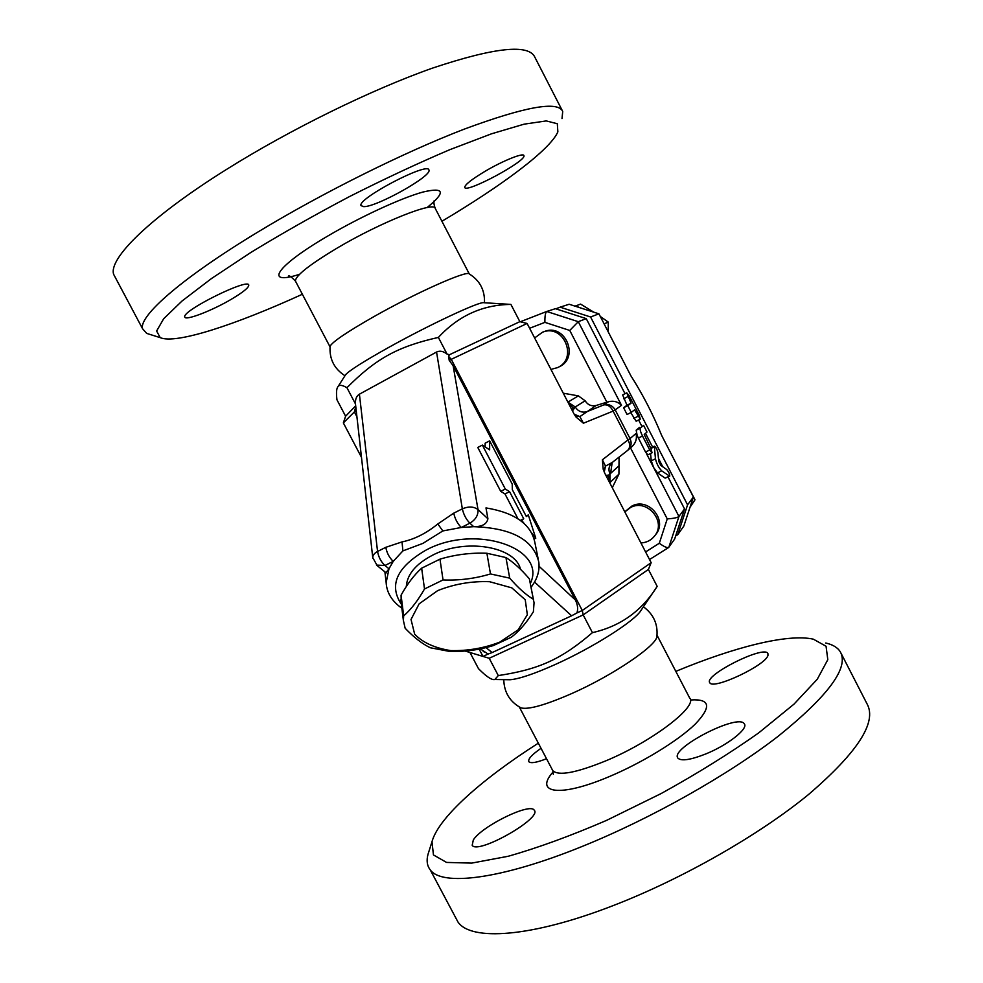 <?xml version="1.0" encoding="UTF-8"?>
<svg xmlns="http://www.w3.org/2000/svg" width="983" height="983" viewBox="0 0 983 983"><rect width="100%" height="100%" fill="white"/><g stroke="black" fill="none" stroke-linecap="round" stroke-linejoin="round"><path stroke-width="1.47" d="M330.018 346.925L330.079 346.237C332.487 341.826 346.827 332.107 373.11 317.079C415.477 292.971 467.564 269.846 469.26 273.938C479.851 280.524 484.926 290.132 484.484 302.739M603.636 470.599L605.516 466.102L602.382 459.798L603.23 469.37L604.864 473.413L651.164 562.694L582.28 610.468L451.258 359.336L527.109 323.456L519.86 321.662L510.902 304.411L483.808 302.715C479.765 301.191 429.731 324.55 388.924 347.294C364.226 361.105 349.825 370.186 345.721 374.56L345.193 375.395M562.018 118.587L562.718 111.448C558.025 100.696 525.241 106.582 464.394 129.08C404.566 152.082 323.272 192.459 258.873 231.447C181.609 278.066 138.64 316.194 142.56 328.727L146.725 333.409L149.711 334.343M302.371 294.261C235.564 324.783 175.748 344.48 160.229 337.648L156.616 331.013L163.682 318.738L182.039 301.007L211.542 278.496L250.948 252.41C281.482 233.745 314.277 215.166 349.321 196.661C384.525 178.869 417.984 163.227 449.698 149.723L491.488 133.811L524.123 124.165L546.192 120.921L557.312 123.723L557.865 131.857C550.234 149.76 501.834 185.676 441.92 221.261M363.71 206.651L361.044 205.631C356.792 198.885 428.539 161.286 428.932 170.047C432.348 175.908 376.575 207.118 363.71 206.651M232.16 298.771C212.77 310.419 184.915 321.22 184.779 316.944C181.572 310.886 249.178 277.415 248.773 285.193C248.699 287.65 243.157 292.172 232.16 298.771M485.246 171.202C503.038 160.671 523.57 152.451 523.902 155.597C527.035 160.831 465.463 193.86 464.726 187.372C464.836 184.73 471.668 179.336 485.246 171.202M115.65 278.115L113.684 274.417C108.191 258.91 149.551 217.538 226.311 169.555C290.28 129.4 371.979 89.367 432.803 68.011C494.756 47.356 528.78 43.768 534.863 57.223L562.153 110.342M767.981 655.28C766.126 665.245 712.442 690.41 709.775 682.669C703.472 675.468 763.951 645.008 767.883 653.437L767.981 655.28M455.19 916.77L457.967 922.005C470.894 941.21 530.869 937.635 613.417 905.503C682.386 878.863 759.367 834.874 808.591 794.461C857.692 752.302 877.192 722.112 867.055 703.889L841.178 653.498M529.604 328.285L544.901 322.363C544.791 316.231 545.393 312.606 546.695 311.488L555.407 308.687L586.261 318.639L578.287 321.687L546.732 311.476M534.629 337.968L542.518 332.217C563.591 323.296 578.446 358.598 557.484 367.642L550.935 369.399M542.518 332.217L544.213 331.59C565.2 322.707 579.982 357.837 559.094 366.856L557.484 367.642M563.271 393.2L578.373 395.879L585.143 400.781C587.797 404.959 591.496 406.52 596.214 405.451L608.502 401.715L603.771 404.91L586.63 411.791C581.776 412.872 577.979 411.275 575.239 406.974L585.143 400.781M627.645 450.386L632.401 446.196C635.89 442.694 637.107 438.455 636.05 433.454L630.029 438.578L615.186 409.862L621.514 405.328C617.926 401.691 613.589 400.486 608.502 401.715M630.496 447.879L667.248 518.913L659.31 543.255C663.832 546.573 666.929 547.998 668.612 547.519L674.621 539.114L684.537 508.936L678.946 516.468L653.683 467.589L651.274 460.843L650.537 453.519M684.537 508.936L668.059 477.013M662.775 466.79L658.512 458.52M652.589 447.056L645.512 433.356M641.838 426.241L638.606 419.999M625.028 393.704L586.261 318.639M652.048 452.77L651.004 448.752L644.234 434.486L646.986 432.065L643.582 425.369L640.338 428.096C639.736 429.19 640.461 431.82 642.501 436.01L649.726 449.968L652.048 452.77L647.871 454.834L645.536 452.045L637.193 435.666L636.173 430.185L639.491 427.421M669.693 476.214C669.828 474.31 668.845 472.098 666.769 469.579L660.785 465.389L658.843 461.641L657.824 452.254C656.927 449.059 655.772 447.032 654.346 446.184L655.452 458.791C656.632 463.743 658.708 467.761 661.682 470.845L669.693 476.214L665.172 478.131L657.492 472.884L653.683 467.589L646.458 453.605M640.265 419.163L634.576 409.85L631.233 412.405L627.768 405.61L631.111 403.153L626.749 392.819L629.132 395.694L639.245 415.281L640.265 419.163L636.148 421.228L630.803 412.614M627.056 414.507L631.233 412.405L627.056 414.507L623.603 407.724L626.994 405.242L622.644 394.92L626.749 392.819M612.237 462.477L612.114 462.588C608.858 465.844 608.145 469.641 609.976 473.99L606.609 476.78M619.069 457.12L618.921 474.138L612.286 487.715M506.995 679.695L510.128 679.745C519.233 678.946 534.211 673.896 555.076 664.582C592.577 647.809 634.514 621.207 640.83 610.652L657.185 586.372L648.399 569.44L651.164 562.694M519.602 707.17L520.978 707.895C528.375 709.787 544.889 705.18 570.533 694.084C612.851 675.628 658.119 644.725 656.939 635.927C657.91 623.861 653.4 614.154 643.435 606.781M675.825 671.377C733.773 647.244 787.641 633.421 813.359 639.171L826.064 646.261L827.809 659.679L817.278 679.228L794.006 704.123L758.655 732.925C729.619 753.47 697.107 773.682 661.117 793.564L606.585 820.375C570.496 835.943 537.701 847.911 508.211 856.267L471.68 863.111L446.552 862.423L433.442 854.927L431.992 841.731C438.393 817.573 482.26 778.905 538.34 743.16M429.03 851.069L427.998 854.35C426.327 860.604 427.077 865.765 430.235 869.844C441.711 886.31 500.224 879.76 582.329 846.388C650.906 818.692 728.256 774.997 778.401 736.083C828.509 695.608 849.152 667.518 840.293 651.803C837.614 647.514 832.761 644.59 825.72 643.005M705.954 753.875C690.521 759.957 681.17 761.37 677.877 758.102C669.546 748.468 738.688 712.847 744.34 723.881C748.555 728.624 727.801 745.04 705.954 753.875M473.327 839.937C481.953 826.076 530.169 802.447 534.211 810.176C542.813 817.93 477.406 855.063 472.196 845.269L473.327 839.937M546.523 758.729C536.632 762.599 530.746 763.594 528.866 761.727C527.748 759.195 531.803 754.723 541.031 748.296M533.511 599.888L529.37 578.852C521.248 569.341 513.433 562.239 505.938 557.558L486.892 553.257C470.857 552.618 455.215 554.584 439.966 559.155L421.646 568.186C414.322 574.76 407.466 583.755 401.076 595.17L401.261 603.451M499.843 642.096L518.188 629.784L527.343 614.719L525.229 599.741L511.824 587.871L489.546 581.69C471.545 581.027 454.257 584.013 437.656 590.636L419.114 603.869L411.029 619.462L414.666 634.195C422.739 642.599 434.756 648.067 450.693 650.599C467.711 651.016 484.103 648.19 499.843 642.096M511.234 637.267L493.478 645.512C479.065 650.021 464.222 651.962 448.936 651.299L430.333 647.76C422.469 644.037 414.076 637.537 405.156 628.272L403.386 620.506L403.669 615.85C410.833 609.73 417.775 600.773 424.509 588.977L443.038 579.945C459.319 580.597 475.133 578.594 490.48 573.937L509.71 578.151C518.25 587.957 526.114 594.985 533.327 599.225L534.064 602.739L533.388 611.758C526.347 623.013 518.963 631.516 511.234 637.267M401.076 595.17L403.669 615.85M421.646 568.186L424.509 588.977M439.966 559.155L443.038 579.945M486.892 553.257L490.48 573.937M505.938 557.558L509.71 578.151M529.37 578.852L533.327 599.225M406.311 586.544C407.097 574.404 415.846 563.959 432.532 555.211C465.451 537.898 515.522 546.536 520.499 569.304M624.832 511.897L630.607 507.474C647.207 498.369 666.843 521.703 654.592 535.993C651.127 540.306 646.568 542.628 640.941 542.96M625.237 511.443L631.885 506.061C648.424 497.005 667.973 520.216 655.772 534.457L654.592 535.993M690.029 507.265L694.993 499.782L679.732 470.452M593.855 312.201L580.572 304.103L575.055 306.155L569.169 304.251L560.113 307.163L590.586 316.993L598.905 313.823L578.778 307.347L576.087 305.602M608.28 331.984L608.231 322.055L600.257 316.428M590.586 316.993L687.572 504.844L677.766 534.654L683.824 526.089L690.287 506.454L694.993 499.782M692.044 503.837L691.504 502.792L693.408 496.98L661.694 435.518C653.068 414.384 642.796 394.478 630.877 375.789L604.103 323.886L608.231 322.055M604.103 323.788L598.905 313.823M690.287 506.454L691.504 502.792M578.778 307.347L575.055 306.155M361.486 457.353L343.35 422.911L354.371 411.902L356.915 416.755M677.766 534.654L675.64 536.005M687.572 504.844L693.408 496.98M555.85 308.822L560.113 307.163M524.222 523.595L521.69 520.4L523.706 518.741L509.575 491.672L505.311 489.03L482.358 445.078L489.645 449.845L489.657 440.851L512.217 484.078L512.315 489.657L526.36 516.554L528.313 514.932L535.772 538.217L531.754 533.118M485.123 446.896L485.147 443.186L489.657 440.851M517.955 518.766L504.992 493.957L500.716 491.34L477.787 447.449L482.358 445.078M500.716 491.34L505.311 489.03M504.992 493.957L509.575 491.672M520.326 520.4L523.706 518.741M520.867 520.806L521.69 520.4M534.138 539.003L535.772 538.217M526.089 516.026L528.313 514.932M626.994 405.242L631.111 403.153M538.143 558.799L534.949 542.862C531.324 524.381 515.006 512.733 485.983 507.904L487.912 518.754C486.843 524.099 482.112 526.741 473.708 526.679C511.848 528.006 533.56 539.839 538.819 562.165C539.667 568.801 538.254 575.448 534.568 582.071L571.602 615.788L576.91 612.962C578.237 609.067 577.721 604.742 575.362 599.974L539.065 566.269M571.602 615.788L492.127 652.565L486.007 647.588M480.318 648.878L488.109 654.051L492.127 652.565M534.568 582.071L531.09 587.404M484.214 652.024L483.009 651.041M469.862 523.189C475.625 519.724 478.34 515.19 478.008 509.563C473.781 506.478 468.559 506.233 462.342 508.838C463.595 514.514 466.102 519.307 469.862 523.189L473.708 526.679L461.26 527.478L469.862 523.189M355.514 404.296L355.453 403.718C355.219 399.11 356.546 395.928 359.409 394.183L436.55 352.037C439.757 350.476 443.259 351.152 447.068 354.077L449.452 354.728L448.531 356.288L449.231 360.429L453.126 365.713L575.362 599.974M436.55 352.037L462.342 508.838L453.753 513.151C454.969 518.84 457.476 523.607 461.26 527.478L442.817 530.943L437.828 523.939C426.217 533.4 414.285 539.384 402.022 541.916L385.815 547.31L377.558 551.475C374.388 553.146 372.79 555.198 372.754 557.619L372.827 558.307M376.501 565.078L384.955 565.495C381.023 561.821 378.566 557.14 377.558 551.475L359.409 394.183M401.863 608.207C391.984 601.289 386.749 592.774 386.159 582.673L388.985 568.776L393.225 561.367C389.317 557.668 386.847 552.987 385.815 547.31M402.022 541.916L402.895 550.898L393.225 561.367L384.955 565.495L388.985 568.776L385.987 572.745M402.895 550.898L422.911 543.39L442.817 530.943M401.359 604.25C388.555 585.032 396.886 566.908 426.339 549.915C476.042 523.386 547.371 548.489 530.329 583.472M544.901 322.363L569.759 330.448L578.287 321.687L621.514 405.328M667.248 518.913C673.564 518.483 677.459 517.672 678.946 516.468L668.833 547.31M488.109 654.051L482.985 656.423L465.07 651.016M469.972 652.491L478.463 668.637C486.425 676.685 491.881 680.31 494.83 679.499L498.295 675.579L489.202 658.278L482.985 656.423L479.139 649.112M604.238 472.086L605.516 466.102L612.298 462.428L627.572 450.447C630.214 447.892 630.361 444.377 628.002 439.905L630.029 438.578C631.958 442.952 631.283 446.786 628.002 450.091L612.126 462.575M527.109 323.456L573.875 413.646L576.05 417.062L583.423 423.218L579.859 416.608L575.092 415.723M596.214 405.451L579.859 416.608L574.158 414.175M609.251 481.867L608.366 475.182L605.835 475.281M571.688 409.444L573.642 408.215L568.653 403.571M572.475 410.943L575.239 406.974L567.904 402.145M583.423 423.218L613.109 411.103C610.713 406.434 607.592 404.369 603.771 404.91C608.686 403.816 612.495 405.463 615.186 409.862L613.109 411.103L628.002 439.905L602.382 459.798M448.531 356.288L451.258 359.336L449.231 360.429M519.86 321.662L449.452 354.728M356.264 410.869L354.371 411.902L355.797 406.765M489.202 658.278L583.177 614.903L582.28 610.468L576.91 612.962M510.902 304.411C482.628 304.755 458.459 315.752 438.381 337.427C397.353 346.643 375.776 358.807 346.938 387.707C342.44 385.078 339.504 384.66 338.115 386.466C336.481 388.15 336.088 392.586 336.948 399.774L345.611 416.214L343.35 422.911M447.068 354.077L438.381 337.427M355.477 403.952L346.938 387.707M355.699 405.844L345.611 416.214M498.295 675.579C538.672 669.448 561.072 659.519 592.43 632.634C620.138 626.417 641.666 611.094 657 586.654M648.399 569.44L583.177 614.903L592.43 632.634M427.089 207.573C445.938 192.164 444.599 186.979 423.059 192.017C401.162 197.964 359.348 217.28 326.172 236.977C274.662 267.265 264.366 285.697 299.569 274.294M295.785 281.716L295.416 281.04C295.465 275.756 309.326 264.796 337.009 248.158C380.765 222.121 435.506 200.532 435.334 208.593L469.296 273.962M546.671 311.5L520.29 321.773L546.695 311.488M569.759 330.448L606.892 402.219M578.373 395.879L568.285 401.912M637.193 435.666L636.05 433.454M618.86 465.893L609.976 473.99L610.05 482.469L618.921 474.138M553.183 771.852C533.818 793.293 559.573 797.705 608.919 776.742C641.887 762.968 678.123 740.764 695.239 724.115C711.704 706.789 710.254 698.741 690.877 699.957M657.013 635.19L689.648 697.979C698.249 706.31 651.901 741.809 605.553 760.953C576.038 772.921 558.455 776.152 552.79 770.66L552.213 769.554M610.578 473.437L612.188 462.526M636.173 430.185L640.338 428.096M638.323 438.086L642.501 436.01M645.536 452.045L649.726 449.968M623.652 398.766L627.768 396.665M623.603 407.724L627.768 405.61M633.802 418.402L637.918 416.325M651.274 460.843L655.452 458.791M650.869 448.494L654.199 446.847M657.492 472.884L661.682 470.845M665.172 478.131L669.312 476.116M487.912 518.754L478.008 509.563L453.126 365.713M453.753 513.151L437.828 523.939M659.31 543.255L645.585 551.942M330.079 346.237C329.256 358.992 334.22 368.822 344.972 375.739M160.229 337.648L146.725 333.409M142.56 328.727L113.684 274.417M435.064 208.077C433.884 204.329 433.601 201.847 434.228 200.63M288.953 276.137L288.437 276.088C289.051 275.215 291.386 276.874 295.416 281.04L329.993 346.79M520.978 707.895C509.845 701.776 504.107 692.364 503.775 679.646M431.992 841.731L427.998 854.35M457.967 922.005L430.235 869.844M519.331 707.01L552.79 770.66L553.318 774.285M400.818 599.851L403.386 620.506M650.635 448.027L654.346 446.184M355.453 403.718L372.754 557.619L377.202 565.643L386.208 572.905M668.612 547.519L649.53 559.536M386.159 582.673L384.881 571.848M345.721 374.56L338.115 386.466M510.128 679.745L494.83 679.499"/></g></svg>
